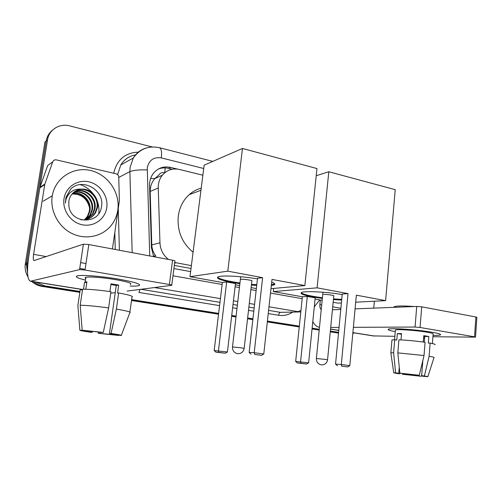 <?xml version="1.0" encoding="UTF-8"?>
<svg xmlns="http://www.w3.org/2000/svg" width="502" height="502" viewBox="0 0 502 502"><rect width="100%" height="100%" fill="white"/><g stroke="black" fill="none" stroke-linecap="round" stroke-linejoin="round"><path stroke-width="0.75" d="M164.857 172.675L164.763 172.657C162.165 172.155 160.132 172.995 158.67 175.185L154.754 178.681C151.686 182.326 150.161 186.587 150.173 191.45L151.786 244.926C151.987 248.998 153.317 252.694 155.777 256.007L153.38 256.064M174.332 265.433L191.011 268.501M174.721 262.483L191.369 265.64M202.864 175.211L179.528 169.481C172.682 168.032 166.965 169.933 162.384 175.167C159.536 178.787 158.155 183.061 158.249 187.999L159.95 242.799C160.351 249.758 163.213 255.317 168.528 259.459M354.243 332.901L352.799 333.453M27.604 267.528L27.786 262.709L47.527 139.838C48.945 129.654 59.638 123.084 69.715 125.895L152.188 146.96M79.975 291.455L44.684 285.87L35.705 282.08M338.586 332.355L330.347 331.056M319.278 329.299L312.131 328.17M299.33 326.149L267.409 321.098M252.926 318.808L247.637 317.973M236.091 316.147L231.723 315.457M218.64 313.386L131.624 299.625M27.623 263.958L26.399 264.353L27.566 273.213L26.556 263.117L46.215 140.962C46.987 136.538 49.058 132.955 52.44 130.213M79.837 292.352L42.068 286.397L43.367 286.14C39.752 285.55 36.514 284.088 33.647 281.754C36.514 284.088 39.752 285.55 43.367 286.14L79.906 291.907L43.367 286.14L44.684 285.87M338.549 332.744L330.31 331.439L338.549 332.744M319.234 329.695L312.087 328.565L319.234 329.695M299.292 326.545L267.359 321.506L299.292 326.545M252.882 319.216L247.586 318.381L252.882 319.216M236.04 316.555L231.679 315.871L236.04 316.555M218.59 313.8L131.568 300.064L218.59 313.8M80.232 184.617L82.272 185.389L80.232 184.617M82.905 185.665C86.89 187.497 90.26 190.139 93.021 193.577C90.26 190.139 86.89 187.497 82.905 185.665M97.162 200.787C98.743 204.929 99.283 209.152 98.781 213.457C99.283 209.152 98.743 204.929 97.162 200.787M177.507 169.105L170.655 167.423C163.658 165.961 157.885 167.957 153.336 173.416C150.725 176.905 149.464 180.977 149.552 185.627L151.428 247.718L153.675 256.679M173.924 268.583L190.609 271.626M158.293 169.061C161.606 167.762 165.051 167.536 168.616 168.383L172.199 169.256M27.924 276.84C25.727 273.082 24.818 269.053 25.188 264.749L26.399 264.353L46.215 140.962L47.527 139.838M338.511 333.121L330.272 331.822M319.197 330.078L312.049 328.954M299.248 326.934L267.315 321.901M252.839 319.617L247.542 318.783M235.996 316.963L231.629 316.279M218.539 314.214L131.505 300.497M42.068 286.397C38.152 285.757 34.694 284.101 31.708 281.44M25.188 264.749L44.923 142.079L46.215 140.962M431.751 332.186C437.656 333.209 440.605 334.043 440.605 334.677C440.354 335.223 437.826 335.462 433.019 335.392C437.073 335.455 439.532 335.292 440.386 334.903C441.365 334.269 438.484 333.366 431.751 332.186C417.965 329.776 392.802 327.969 388.937 329.042C386.797 329.594 388.906 330.467 395.25 331.659C389.646 330.617 387.337 329.801 388.328 329.218C390.129 327.819 417.03 329.607 431.751 332.186M373.099 335.907L394.854 336.309M312.796 321.562C314.497 324.85 316.724 326.783 319.467 327.354M432.919 336.742L475.532 337.143L474.534 336.823L475.883 316.982L476.875 317.364L475.532 337.08M420.067 327.486L415.066 327.034L416.723 306.433L421.705 306.841L420.067 327.486L474.534 336.823M330.699 327.436L339.057 327.392M353.364 327.329L415.066 327.034M421.705 306.841L475.883 316.982M416.723 306.433L355.077 308.874M340.776 309.445L332.418 309.772M321.23 309.678C320.157 308.63 319.705 306.935 319.887 304.588L320.345 299.995M373.72 308.14L374.335 301.225M423.726 336.271L424.736 336.466L424.284 342.176M422.86 360.442L421.661 375.741L423.876 376.249L422.565 376.23L422.59 375.891M423.625 337.589L424.642 337.595M418.291 375.182L418.235 375.891L405.007 374.454L405.064 373.777M423.274 342.031L423.776 335.675L426.493 336.095L428.821 336.516L428.313 343.061L430.132 343.098C434.086 343.839 435.698 344.385 434.97 344.73M395.35 330.441L395.381 330.027C396.718 329.011 416.145 330.31 426.8 332.167C431.726 333.027 433.828 333.686 433.113 334.15L432.398 343.556M401.016 339.892L401.537 333.61L397.32 333.585L396.781 340.049L394.71 339.722L393.618 352.718L395.614 372.835L398.764 373.262L399.259 367.244M393.982 307.337L394.114 306.766C396.373 305.793 403.062 305.718 414.188 306.534M391.911 340.381L391.949 339.979L394.71 339.722M398.921 339.791C407.103 340.174 415.819 341.002 425.068 342.282L424.039 355.523L419.302 375.264L416.585 375.057L399.849 373.155L397.829 352.887L398.921 339.791M390.882 353.182L390.857 352.843L393.618 352.718M397.829 352.887L424.039 355.523M402.397 373.501L402.453 374.26L405.007 374.454M418.235 375.891L421.272 376.299L421.762 374.473M421.272 376.299L402.453 374.26M400.063 373.187L400.012 373.783L397.465 373.588L393.75 372.798L395.614 372.835M399.849 373.155L419.302 375.264M400.012 373.783L397.647 373.25L398.764 373.262M421.661 375.741L424.397 375.954L429.116 356.288L430.132 343.098M429.116 356.288C433.088 356.966 434.707 357.43 433.985 357.681L427.886 376.588M424.397 375.954L427.848 376.701L422.565 376.23M424.736 336.466L428.821 336.516M423.6 337.896L424.61 338.059M397.32 333.585L401.487 334.269M322.353 298.426L313.148 297.027C303.691 295.258 299.794 293.77 301.464 292.553C304.156 290.777 326.639 291.831 342.195 294.567M348.012 293.614L341.316 364.515L349.812 365.663L356.351 295.17L385.611 300.635L395.231 189.668L328.81 171.753L317.101 287.841L348.012 293.614L342.251 294.015L335.543 364.126L341.316 364.515L341.523 366.115L347.591 366.931L349.812 365.663M341.674 300.07L333.41 299.575M317.101 287.841L273.314 291.587L302.38 296.782L307.28 296.444L315.193 297.862L308.623 362.846L306.596 364.013L300.849 363.247L300.572 361.766L307.28 296.444M315.074 299.048L322.165 300.315M333.146 302.279L337.884 303.126L341.398 302.944M355.698 302.198L385.611 300.635M328.81 171.753L316.222 175.719M273.659 288.443L273.314 291.587M347.591 366.931L341.523 366.115M335.543 364.126L337.469 365.826M306.596 364.013L297.404 363.002L295.672 361.434L302.38 296.782M295.672 361.434L308.623 362.846M297.404 363.002L300.849 363.247M333.761 296.017L333.799 295.998C335.173 295.471 326.695 294.191 323.639 294.467M341.736 299.393L333.479 298.903M322.416 297.755C310.274 296.124 303.183 294.454 301.144 292.754M193.075 252.242C181.912 242.924 176.993 230.82 178.304 215.929C179.565 207.207 183.205 200.11 189.21 194.65C192.762 191.519 196.765 189.367 201.214 188.187M239.874 283.705L232.759 282.563C220.723 280.292 215.847 278.39 218.138 276.866C221.47 275.171 241.657 276.15 257.451 278.874M262.628 277.669L254.207 352.693L263.782 353.992L272.002 279.419L304.865 285.556L316.963 168.559L242.466 148.466L227.801 271.162L262.628 277.669L257.52 278.277L249.124 352.417L254.207 352.693L254.639 354.418L261.467 355.341L263.782 353.992M271.695 282.18C274.726 283.304 275.542 284.195 274.148 284.866L271.331 285.494M256.704 285.456L251.402 285.042M227.801 271.162L189.969 276.69L222.361 282.482L226.666 281.967L235.482 283.548L227.431 351.977L225.329 353.22L218.916 352.366L218.445 350.779L226.666 281.967M235.331 284.797L239.661 285.575M251.107 287.621L256.353 288.556M270.98 288.688L304.865 285.556M242.466 148.466L204.138 165.171L189.969 276.69M261.467 355.341L254.639 354.418M249.124 352.417L251.063 354.211M225.329 353.22L215.91 352.191L214.172 350.547L222.361 282.482M214.172 350.547L227.431 351.977M215.91 352.191L218.916 352.366M274.701 283.837L271.413 284.772M251.847 281.12L251.885 281.101C253.667 280.505 243.809 278.911 240.954 279.338M256.786 284.747L251.483 284.339M239.956 282.996C227.099 281.089 219.631 279.156 217.554 277.211M118.616 279.137C133.526 281.804 140.485 283.881 139.487 285.368C138.483 286.002 135.352 286.234 130.087 286.071C134.285 286.203 137.153 286.077 138.696 285.694C141.884 284.327 135.189 282.143 118.616 279.137C103.456 276.533 84.945 274.914 78.902 275.623C74.014 276.345 76.21 277.838 85.491 280.103C77.327 278.133 74.635 276.715 77.421 275.855C81.631 274.669 101.925 276.257 118.616 279.137M44.879 184.033L44.741 184.592L39.809 187.873L39.947 187.328L44.879 184.033L52.748 161.813C53.444 160.251 54.674 159.611 56.437 159.893L116.106 173.824C117.713 174.32 118.591 175.418 118.761 177.118L119.357 200.813L112.435 248.961M39.809 187.873L28.846 256.083C26.675 271.231 27.208 279.614 30.44 281.239L79.573 269.612L83.382 244.179L33.985 260.613C33.188 260.224 33.057 258.141 33.59 254.357L44.741 184.592M39.947 187.328L47.671 165.578L52.748 161.813M110.722 293.193L115.253 292.61M127.138 291.078L171.734 285.324C172.155 285.136 171.37 284.866 169.387 284.502L172.575 260.218C174.539 260.613 175.311 260.933 174.891 261.184L171.766 285.105M85.02 270.038L79.58 269.612L83.388 244.179L88.81 244.543L85.02 270.038L169.387 284.502M88.81 244.543L172.575 260.218M110.911 284.546L116.263 285.475L109.455 333.447L116.665 334.784M114.155 334.2L114.067 334.821L99.747 333.322L99.911 332.173M109.907 291.568L111.017 283.825L114.983 284.446L118.704 285.098L117.575 293.099L118.66 292.961C129.378 294.944 133.814 296.343 131.97 297.159L129.905 312.056M85.735 278.459C84.807 277.939 84.863 277.55 85.911 277.292C88.954 276.433 103.581 277.575 115.667 279.645C127.74 281.823 132.622 283.417 130.319 284.421M85.798 289.246L86.896 281.823L84.543 282.256L83.508 289.234M82.453 289.987L80.245 289.635L77.879 305.486L79.856 330.203L84.669 330.548M82.566 289.265C88.716 289.108 98.172 289.924 110.929 291.712L108.614 307.921L103.28 332.412L101.711 332.399L82.177 330.209L80.188 305.26L82.566 289.265M80.188 305.26C86.331 305.304 95.807 306.189 108.614 307.921M98.361 331.985L98.266 333.303L99.747 333.322M114.067 334.821L118.754 335.154M118.648 335.443L98.266 333.303M92.368 331.326L92.224 332.305L90.78 332.293C83.119 331.188 79.479 330.492 79.856 330.203M82.177 330.209L103.28 332.412M92.224 332.305L84.625 330.849M109.455 333.447L111.061 333.466L116.382 309.094L118.66 292.961M116.382 309.094C127.157 310.92 131.637 312.125 129.817 312.702L121.34 335.298M111.061 333.466C118.798 334.602 122.199 335.28 121.264 335.493L116.652 334.872M116.263 285.475L118.704 285.098M84.543 282.256L86.777 282.626M52.233 196.15L52.29 195.805C55.207 177.865 73.537 166.25 90.762 170.536C108.037 174.564 120.38 192.85 117.801 210.024C116.96 215.722 114.801 220.798 111.325 225.26C102.596 236.423 86.049 240.22 72.313 233.656C58.558 227.168 49.836 211.022 52.233 196.15M88.452 218.822C91.113 217.611 93.253 215.722 94.878 213.155L96.848 207.91C99.471 196.075 85.371 185.194 75.601 190.998M80.766 219.719C87.078 220.372 91.998 218.088 95.518 212.873L97.495 207.615C99.352 198.152 90.912 188.231 81.475 189.154C75.488 189.919 71.447 193.157 69.351 198.867L68.837 201.064L68.868 205.876C70.782 224.149 99.07 224.758 101.348 207.42C105.539 190.528 82.46 177.037 70.751 189.041L66.019 197.179L65.316 203.084L65.944 199.608C68.573 192.122 73.75 188.639 81.475 189.154M87.166 219.261L92.33 214.26L94.288 209.064C96.71 197.957 84.21 187.315 74.434 191.764M87.492 219.161L92.964 213.984L94.922 208.776C97.394 197.487 84.499 186.782 74.716 191.563M85.848 219.581L89.839 215.345L91.772 210.194C93.968 199.802 83.068 189.467 73.355 192.636M86.181 219.512L90.454 215.076L92.399 209.911C94.652 199.344 83.357 188.928 73.618 192.404M84.493 219.788L87.386 216.406L89.312 211.304C91.289 201.591 81.87 191.645 72.363 193.615M84.838 219.744L87.994 216.142L89.921 211.028C91.954 201.145 82.177 191.099 72.602 193.358M106.757 207.69C105.194 219.041 93.918 227.149 82.41 224.808C70.882 222.637 62.11 210.288 64.018 198.648C65.756 186.964 77.553 179.17 88.885 181.837C100.243 184.328 108.488 196.37 106.757 207.69M71.993 194.042C81.042 193.822 86.846 198.234 89.412 207.282M150.594 178.561L154.854 178.568M164.763 172.657L165.171 167.888M174.64 263.104L176.164 262.816M151.786 244.926L159.95 242.799M150.173 191.45L158.249 187.999M203.718 168.503L161.305 157.898C153.8 156.806 149.119 160.056 147.262 167.655L149.721 255.938M132.177 252.657L129.886 171.634L130.137 167.11L133.35 157.935C136.462 152.897 140.786 149.583 146.314 147.996M118.767 177.426L129.886 171.634C133.45 170.222 139.198 169.657 147.142 169.933M135.691 154.848C129.296 155.984 124.339 159.36 120.806 164.963L117.587 174.602M292.478 312.238C288.217 315.005 283.599 316.022 278.629 315.275L268.237 313.574M253.786 311.215L248.509 310.355M236.988 308.473L232.633 307.764M219.575 305.63L138.922 292.459L140.077 289.409M115.247 249.488L114.795 232.545M113.703 173.259C116.866 159.743 125.086 152.696 138.351 152.119M27.786 262.709L25.351 263.519M300.811 311.911L280.423 312.351L300.811 311.924M118.259 208.455L119.388 250.26M300.968 310.393L298.062 311.673L268.984 306.785M254.564 304.363L249.293 303.478M237.791 301.545L233.449 300.817M220.416 298.627L154.478 287.552M141.049 289.284L219.97 302.342M233.016 304.501L237.364 305.222M248.873 307.13L254.15 308.002M268.589 310.393L280.423 312.351C279.501 312.558 278.905 313.53 278.629 315.275M172.983 275.774L222.116 284.49M235.099 286.793L239.429 287.564M250.881 289.591L256.133 290.526M270.496 293.074L302.179 298.69M212.829 161.387L159.41 147.701C161.349 148.523 161.983 151.924 161.305 157.898M168.616 168.383L170.655 167.423M155.595 177.752L156.373 177.934M330.548 329.03L338.775 330.347M352.881 332.594L374.693 336.076M319.887 304.588L321.707 304.902M332.707 306.835L340.889 308.272M325.158 359.376L327.549 359.852C326.871 363.26 324.825 364.935 321.399 364.885C318.036 364.132 316.36 362.011 316.367 358.516L325.158 359.376M316.36 358.591L322.968 292.227M241.142 347.804L244.154 348.407C243.388 352.002 241.211 353.759 237.634 353.69C234.133 352.893 232.42 350.641 232.495 346.945L241.142 347.804M232.482 347.045L240.69 276.734M30.848 281.202L82.535 289.447M79.749 268.432L84.261 269.21M33.59 254.357L46.209 256.566M80.621 262.609L85.597 263.481M154.754 178.681L162.384 175.167M159.41 147.701C148.586 145.454 139.895 148.868 133.35 157.935L120.806 164.963C124.289 159.335 129.24 155.978 135.665 154.873M314.283 306.86L319.73 299.882M330.536 329.117L338.768 330.429M352.868 332.682L373.795 336.02M394.566 339.722L395.381 330.027M394.07 307.331L394.114 306.766M390.857 352.843L391.949 339.979M393.75 372.798L390.838 352.85M333.786 295.747L327.555 359.783M200.951 190.277L189.21 194.65M251.891 280.775L244.167 348.313M274.23 284.138L274.148 284.866M30.44 281.239L82.523 289.547M79.743 268.476L84.192 269.241M85.208 282.024L85.911 277.292M52.29 195.805L43.116 201.252M95.518 212.873L94.878 213.155M92.964 213.984L92.33 214.26M90.454 215.076L89.839 215.345M87.994 216.142L87.386 216.406"/></g></svg>
